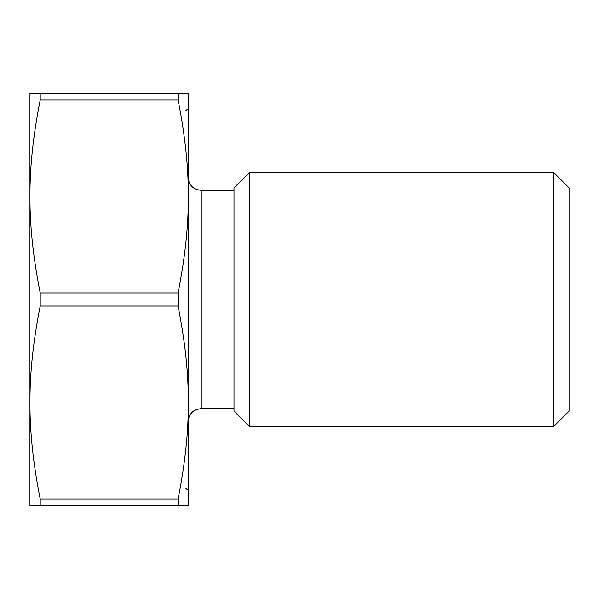 <?xml version="1.0" encoding="UTF-8"?>
<svg xmlns="http://www.w3.org/2000/svg" width="599" height="599" viewBox="0 0 599 599"><rect width="100%" height="100%" fill="white"/><g stroke="black" fill="none" stroke-linecap="round" stroke-linejoin="round"><path stroke-width="0.9" d="M553.82 172.594L553.82 426.406L569.05 411.176L569.05 187.824L553.82 172.594L249.244 172.594L249.244 426.406L234.014 411.176L234.014 187.824L249.244 172.594M234.014 408.638L201.017 408.638L201.017 190.362L234.014 190.362M40.208 292.911L40.208 306.089L178.075 306.089L178.075 292.911L40.208 292.911C33.192 257.615 29.77 225.456 29.95 196.45L29.95 93.407L40.208 93.407L40.208 99.988L178.075 99.988L178.075 93.407L40.208 93.407M40.208 306.089C33.192 341.385 29.77 373.544 29.95 402.55L29.95 196.45C29.77 167.443 33.192 135.292 40.208 99.988M40.208 505.593L178.075 505.593L178.075 499.012L40.208 499.012L40.208 505.593L29.95 505.593L29.95 402.55C29.77 431.557 33.192 463.708 40.208 499.012M178.075 499.012C185.091 463.708 188.505 431.557 188.333 402.55L188.333 505.593L178.075 505.593M178.075 93.407L188.333 93.407L188.333 196.45C188.505 167.443 185.091 135.292 178.075 99.988M178.075 292.911C185.091 257.615 188.505 225.456 188.333 196.45L188.333 402.55C188.505 373.544 185.091 341.385 178.075 306.089M553.82 426.406L249.244 426.406M201.017 190.362L196.532 189.539L194.136 188.333C190.4 185.757 188.46 182.208 188.333 177.671M201.017 408.638L196.532 409.461L194.136 410.667C190.4 413.243 188.46 416.792 188.333 421.329M185.795 488.08L188.333 490.618M185.795 110.92L188.333 108.382"/></g></svg>
